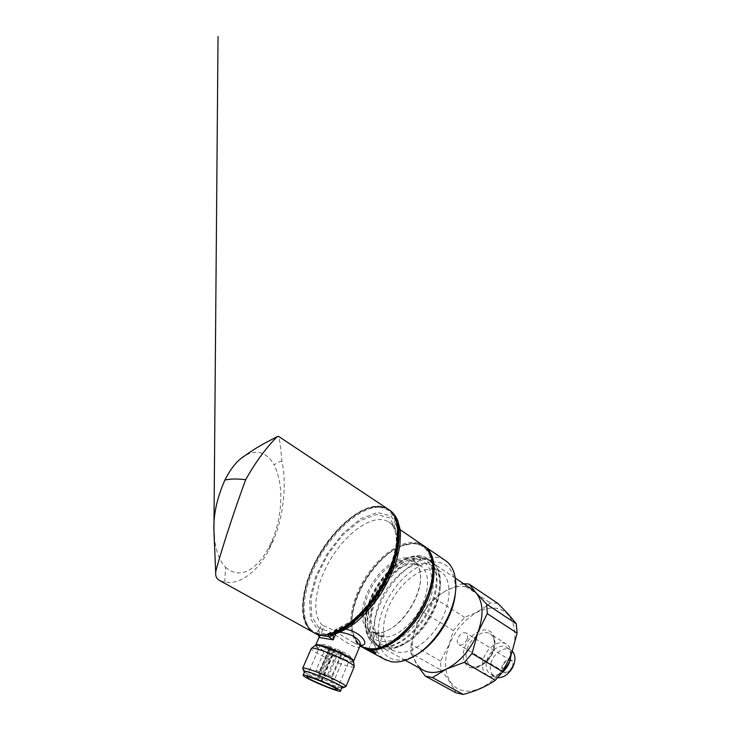 <?xml version="1.0" encoding="UTF-8"?>
<svg xmlns="http://www.w3.org/2000/svg" width="731" height="731" viewBox="0 0 731 731"><rect width="100%" height="100%" fill="white"/><g stroke="black" fill="none" stroke-linecap="round" stroke-linejoin="round"><path stroke-width="0.55" stroke-dasharray="3.65 2.74" d="M467.036 639.424C468.068 636.335 467.703 634.179 465.949 632.955C462.796 632.023 460.101 633.786 457.871 638.254C456.82 641.361 457.186 643.536 458.986 644.769C462.12 645.674 464.797 643.901 467.036 639.424M512.358 667.074C513.29 664.113 512.833 661.994 510.987 660.723C507.734 659.682 505.066 661.29 502.974 665.548C502.023 668.536 502.489 670.665 504.372 671.953C507.606 672.968 510.265 671.341 512.358 667.074M372.974 599.457C368.461 610.33 366.752 620.253 367.848 629.227C368.963 636.993 372.289 642.321 377.817 645.199C392.008 653.551 421.248 632.361 432.185 603.705C440.254 583.959 437.979 565.538 428.037 559.919C422.619 556.839 416.167 556.839 408.656 559.919C394.786 565.575 380.294 581.876 372.974 599.457M471.742 589.168C464.066 584.928 455.157 585.632 445.005 591.288C432.524 598.872 423.075 610.23 416.67 625.352C410.767 640.621 410.621 653.322 416.222 663.474L422.463 669.733M372.39 598.086C368.186 608.219 366.587 617.439 367.602 625.745C370.124 639.378 378.311 644.23 392.154 640.292C405.184 635.577 419.978 619.504 427.059 601.86C439.258 572.748 425.771 551.741 405.577 561.262C392.73 566.498 379.215 581.702 372.39 598.086M512.952 667.175L513.244 666.233C515.565 658.01 505.048 657.434 502.398 665.457C499.858 671.579 505.697 675.809 510.402 671.058M512.358 651.284L510.613 649.896C504.755 646.213 494.668 652.436 491.524 661.418C489.203 668.573 490.3 673.671 494.814 676.723L497.921 677.628M509.918 661.208L510.275 659.883C511.417 653.898 510.147 649.704 506.455 647.273C500.607 643.609 490.519 649.886 487.349 658.905C485 666.078 486.078 671.195 490.574 674.238C494.595 676.102 498.971 675.042 503.686 671.058L504.116 670.656M511.17 654.537C511.161 649.539 509.516 646.012 506.217 643.974C499.374 639.671 487.568 647.054 483.84 657.598C481.071 666.023 482.332 672.017 487.614 675.572C492.146 677.701 497.126 676.559 502.544 672.154M449.382 644.641C441.14 665.374 446.559 687.012 462.924 690.603C479.134 694.56 502.946 676.997 511.481 653.423C520.253 629.894 511.161 608.914 494.311 608.101C477.571 606.931 457.423 623.863 449.382 644.641M497.866 603.44L490.355 602.965C483.209 608.886 474.62 613.665 464.578 617.302L453.348 630.524L449.044 644.541L440.638 661.098L440.747 669.962C447.71 678.377 452.791 685.998 455.998 692.824M440.638 661.098L411.114 644.276L416.67 625.352L423.258 612.149L434.689 598.387L445.005 591.288L461.681 583.822L490.355 602.965M463.545 583.685L461.681 583.822M411.114 644.276L410.959 653.286L440.747 669.962M419.183 667.924L410.959 653.286M423.258 612.149L453.348 630.524M434.689 598.387L464.578 617.302M370.763 649.32L376.291 651.211L374.994 650.051L370.06 648.324L369.374 648.324L370.763 649.32M431.674 569.074C434.854 569.102 437.705 569.869 440.236 571.377C451.155 577.664 452.297 599.21 441.524 619.778C430.879 640.393 411.005 654.62 397.938 652.143L393.506 650.727C381.509 644.751 380.44 623.863 389.733 604.373C398.925 584.855 417.218 568.983 431.674 569.074M423.002 563.327C426.164 563.327 428.996 564.067 431.491 565.547C437.083 569.029 439.998 575.498 440.254 584.946C440.939 604.738 424.108 633.32 406.116 642.914C399.693 646.478 393.89 647.849 388.709 647.036L384.323 645.647C372.463 639.762 371.613 618.81 381.025 599.173C390.336 579.5 408.647 563.4 423.002 563.327M405.879 557.78C414.66 557.945 419.548 563.638 420.526 574.849C422.015 593.225 405.047 622.044 387.887 630.286C382.934 632.818 378.457 633.804 374.464 633.265C361.553 631.429 358.72 612.715 366.916 593.636C374.957 574.529 392.52 557.954 405.879 557.78M375.707 632.699C379.608 633.229 383.958 632.26 388.773 629.802C405.477 621.77 421.951 593.8 420.508 575.918C420.042 568.654 417.62 563.692 413.243 561.024L406.244 559.261C394.027 559.398 378.046 573.625 369.731 590.95C361.324 608.247 361.763 626.513 371.741 631.502L375.707 632.699M375.88 632.799C378.356 632.918 384.67 635.696 383.163 636.363L382.331 636.418C378.74 635.257 376.291 634.069 374.994 632.863L375.88 632.799M413.179 563.802L420.234 565.62C429.536 570.893 430.203 589.615 420.754 607.689C411.416 625.791 394.256 638.647 383.035 636.811L379.042 635.586C368.954 630.533 368.369 612.313 376.684 595.116C384.917 577.892 400.89 563.829 413.179 563.802M220.223 580.825L224.792 581.995C240.161 585.531 258.747 570.326 269.145 549.346L273.632 539.652C283.125 517.521 287.128 484.534 281.91 461.042C280.64 447.07 279.562 438.883 278.694 436.471M387.375 508.675C367.519 496.459 328.484 530.03 311.973 568.663C299.719 595.692 298.842 623.433 312.512 631.931M319.018 637.441L319.374 637.523C320.288 635.65 320.397 633.814 319.703 632.004L318.46 630.652C317.126 632.589 315.5 633.183 313.562 632.434L314.878 633.229M360.292 645.117L354.032 642.823C343.442 636.875 328.402 626.513 322.572 625.425C321.887 625.233 320.927 626.083 319.685 627.984C321.201 628.176 322.225 628.751 322.764 629.72C324.198 629.619 327.26 630.716 331.947 633.019C342.802 639.461 357.477 651.495 360.045 645.793L360.209 645.418M354.188 666.827C353.301 668.746 333.555 661.838 320.909 655.287C314.577 652.025 311.342 649.795 311.196 648.616M345.781 686.656C344.045 687.606 325.039 680.552 312.667 674.448C307.02 671.679 303.721 669.724 302.789 668.591M341.962 687.944C338.407 687.707 323.02 681.822 312.886 676.86L304.434 672.072M340.363 632.297L336.552 632.059L334.259 630.752L337.85 628.212L341.395 628.039L346.275 629.217M319.685 627.984L318.46 630.652L310.428 618.536L309.588 599.475L315.564 576.777L327.196 553.732L342.848 533.475L360.42 518.9L377.443 512.495L391.085 516.004L398.587 529.783L397.902 552.079L388.59 578.897L372.335 604.638L352.616 623.863L333.619 632.955L334.57 630.725L352.899 621.752L371.814 603.13L387.366 578.349L396.266 552.599L396.906 531.172L389.705 517.904L376.584 514.478L360.191 520.582L343.223 534.599L328.082 554.125L316.806 576.375L310.995 598.305L311.726 616.736L319.401 628.496L322.764 629.72C323.394 627.509 323.33 626.074 322.572 625.425C311.726 615.539 314.476 589.323 327.177 565.301C339.833 541.251 361.315 521.24 377.909 519.64C381.966 519.275 385.529 520.015 388.59 521.843C399.583 528.266 400.89 550.781 389.97 575.726C379.142 600.663 357.962 623.031 341.395 628.039C339.55 628.349 337.987 629.592 336.708 631.785L334.825 630.177M400.104 529.683L388.59 521.843C396.641 525.808 399.802 544.339 391.268 567.457C386.151 580.917 378.941 593.344 369.648 604.747C365.262 609.837 360.173 614.771 354.38 619.532L334.615 630.122L333.08 633.494L331.335 635.239L333.619 632.955L333.309 634.791M374.446 507.022C353.347 509.644 326.044 537.76 312.329 568.663C298.412 599.521 300.002 630.35 319.493 633.695L328.511 633.32C335.255 631.42 342.419 627.765 349.985 622.364C365.198 610.211 379.974 590.292 389.002 569.467C395.206 553.915 397.92 539.314 396.942 527.782C395.663 520.737 393.177 515.209 389.504 511.216C385.255 508.173 380.239 506.775 374.446 507.022M381.545 636.811L376.712 634.992L375.396 633.841L380.979 635.595L382.276 636.738L381.545 636.811M362.421 647.355C357.066 643.993 353.74 638.41 352.443 630.606C347.134 602.572 374.747 555.679 402.498 545.6L412.887 543.279C417.072 543.124 420.791 544.019 424.044 545.984L424.062 545.993M444.804 560.129C441.451 558.091 437.659 557.095 433.401 557.15C415.436 557.479 393.196 576.896 381.637 600.718C369.987 624.502 370.297 650.544 384.36 659.17M417.684 653.998L417.629 654.026C409.214 659.015 401.63 660.897 394.877 659.691C377.516 656.365 373.504 631.666 383.784 607.36C393.863 583.018 416.469 562.102 434.561 561.956C448.094 562.422 455.093 571.651 455.55 589.634L455.431 592.147M368.26 648.159C359.46 646.277 354.151 640.064 352.342 629.528C347.115 602.024 374.29 555.88 401.529 545.993L411.717 543.727C430.468 542.457 439.084 566.936 426.776 597.264C414.715 627.627 385.73 651.824 368.26 648.159M332.331 650.636L328.831 649.21L332.331 650.636M344.685 655.415L341.158 653.98L344.685 655.415M329.946 647.73L326.382 646.268L329.946 647.73M337.366 651.604L333.82 650.151L337.366 651.604M342.519 652.582L338.928 651.12L342.519 652.582M342.135 687.524C341.432 689.424 309.003 676.093 305.101 672.319L304.608 671.661M321.658 681.612L335.566 649.009L334.99 648.287C343.351 651.824 348.504 654.61 350.46 656.666L350.597 657.297C349.774 659.545 323.623 648.909 320.891 645.226L320.644 644.44C321.448 643.819 324.792 644.55 330.677 646.624L331.271 647.355L317.227 680.15M316.569 679.565L330.677 646.624M318.104 680.579L332.121 647.803L334.981 648.909L320.973 681.721M332.121 647.803L331.271 647.355M335.566 649.009L334.981 648.909M320.909 681.292L334.99 648.287M333.117 634.079L332.559 634.974M319.703 632.004L318.131 634.937M319.136 636.262L319.374 637.523L322.645 629.985M224.792 581.995L225.568 567.247C219.839 561.691 216.102 551.942 214.357 537.998M281.91 461.042C279.872 461.298 277.268 462.595 274.107 464.916C267.994 453.887 257.495 447.591 243.386 456.674M225.568 567.247C243.359 583.1 262.127 562.66 270.58 543.864L270.863 543.261C279.635 524.721 286.525 490.245 274.107 464.916M269.145 549.346L270.58 543.864M270.863 543.261L273.632 539.652M271.548 544.65L270.726 543.562M467.566 647.812C464.688 656.356 465.848 662.396 471.038 665.914C477.59 669.843 489.45 662.332 493.279 651.476C495.993 643.07 494.896 637.149 489.998 633.722C483.264 629.482 471.422 637.112 467.566 647.812M493.398 650.864C497.363 640.438 493.681 630.679 485.996 629.976C478.357 629.108 468.681 636.975 464.925 646.844C461.069 656.685 463.984 666.571 471.568 667.869C479.097 669.322 489.542 661.317 493.398 650.864M369.091 649.877L370.06 648.324M421.988 559.188C433.465 559.48 439.614 567.128 440.418 582.123C441.177 603.276 423.057 634.042 403.814 644.294C396.942 648.095 390.756 649.548 385.246 648.662C369.639 645.976 366.13 623.543 375.679 601.165C385.027 578.742 405.742 559.389 421.988 559.188M421.294 558.128C424.766 558.091 427.863 558.886 430.586 560.522C442.145 567.183 443.087 590.575 431.217 613.081C419.466 635.641 397.956 651.257 384.095 648.635L379.544 647.2C366.761 640.886 365.929 618.271 376.072 597.09C386.105 575.864 405.787 558.365 421.294 558.128M418.031 555.962C421.495 555.907 424.583 556.693 427.297 558.32C438.81 564.935 439.66 588.354 427.745 610.952C415.939 633.585 394.42 649.292 380.613 646.716L376.081 645.299C363.353 639.022 362.613 616.388 372.801 595.135C382.88 573.853 402.571 556.254 418.031 555.962M416.103 556.72C431.966 556.081 439.057 576.905 428.887 601.978C418.945 627.088 394.923 647.154 379.956 644.276C364.824 641.781 361.525 619.915 370.919 597.985C380.129 576.019 400.36 556.985 416.103 556.72M389.349 510L388.207 509.233C384.378 506.912 379.946 506.053 374.912 506.647C354.325 509.251 328.301 535.229 314.019 564.835C299.719 594.376 298.522 625.288 315.125 633.338C298.915 625.663 299.957 594.614 314.385 564.999C328.685 535.33 354.891 509.288 375.286 506.738C380.211 506.172 384.524 506.994 388.207 509.233L388.645 509.516M390.564 510.878L389.047 509.818C385.356 507.579 381.043 506.747 376.109 507.314C356.28 509.763 330.878 534.416 316.386 563.117C301.812 591.763 299.399 622.529 313.562 632.434M424.154 546.066L422.746 545.107C419.503 543.142 415.793 542.247 411.608 542.42C393.945 543.252 371.677 563.382 359.762 587.669C347.746 611.911 347.38 638.163 360.959 646.56M353.576 661.464L353.603 661.71C353.685 663.958 335.447 657.736 323.824 651.65C317.683 648.443 314.86 646.368 315.344 645.418M353.713 660.906L353.649 661.062C352.845 662.862 335.365 656.813 324.226 650.974C318.652 648.068 315.819 646.076 315.737 644.989M336.552 632.059L335.675 634.106M389.303 643.472C381.39 647.876 374.327 649.557 368.122 648.507C350.332 645.29 347.051 619.102 358.309 593.115C369.356 567.073 393.123 544.239 411.855 543.407C425.771 543.38 432.816 552.837 432.98 571.761M318.78 672.803L322.307 674.247L318.78 672.803M320.516 674.951L319.465 674.53L320.516 674.951M332.916 679.857L331.856 679.437L332.916 679.857M331.161 677.701L334.707 679.154L331.161 677.701M323.696 674.019L327.26 675.481L323.696 674.019M325.459 676.193L324.4 675.773L325.459 676.193M328.722 675.261L332.331 676.742L328.722 675.261M330.513 677.463L329.434 677.034L330.513 677.463M317.894 672.465L316.825 672.045L317.894 672.465M316.13 670.281L319.712 671.762L316.13 670.281M510.987 660.723L465.949 632.955M405.276 660.285L377.817 645.199M367.602 625.745L367.848 629.227M509.735 671.752L508.283 673.269M494.814 676.723L490.574 674.238M503.686 671.058L502.91 671.835M487.614 675.572L471.038 665.914C476.329 669.55 488.838 662.341 492.767 650.937C495.362 642.238 494.439 636.5 489.998 633.722L506.217 643.974M510.275 659.883L510.64 658.695M510.613 649.896L506.455 647.273M513.244 666.233L514.368 662.935M405.577 561.262L408.656 559.919M455.349 578.194L428.037 559.919M504.372 671.953L458.986 644.769M368.305 649.859L375.396 633.841M431.491 565.547L440.236 571.377M440.254 584.946L440.418 582.123C440.217 571.825 436.937 564.624 430.586 560.522L427.297 558.32C424.345 556.547 421.029 555.688 417.355 555.752C401.383 556.145 382.085 573.643 372.079 594.742C362.11 615.776 362.567 638.309 376.081 645.299L384.451 648.762C390.354 649.704 396.805 648.205 403.814 644.294L406.116 642.914M420.508 575.918L420.526 574.849M388.773 629.802L387.887 630.286M413.243 561.024L420.234 565.62M360.328 644.925L354.032 642.823L359.954 646.021M375.99 652.975L382.276 636.738M352.342 629.528L352.443 630.606M401.529 545.993L402.498 545.6M328.831 649.21L318.753 672.73L319.191 674.375C320.269 675.325 321.311 675.289 322.307 674.247L332.358 650.718M341.158 653.98L331.134 677.637L331.554 679.273C332.66 680.241 333.711 680.205 334.707 679.154L344.703 655.497M333.82 650.151L323.669 673.945L324.098 675.608C325.204 676.577 326.254 676.54 327.26 675.481L337.393 651.687M338.928 651.12L328.694 675.197L329.124 676.86C330.257 677.856 331.326 677.82 332.331 676.742L342.537 652.664M326.382 646.268L316.094 670.208L316.541 671.88C317.647 672.858 318.707 672.812 319.712 671.762L329.973 647.821M337.037 689.552L350.597 657.297M306.7 676.723L320.644 644.44M382.158 636.811L383.163 636.363M374.994 632.863L375.387 633.96M321.686 681.621L335.575 649.046M455.55 589.634L455.842 586.509M417.629 654.026L415.144 655.625M424.044 545.984L425.369 546.898M371.741 631.502L379.042 635.586M384.323 645.647L393.506 650.727"/><path stroke-width="1.1" d="M422.463 669.733L423.861 670.491C430.184 673.534 437.695 673.059 446.376 669.057C460.292 661.802 470.819 649.567 477.973 632.342L472.062 653.477L502.782 671.844L511.609 653.377L517.109 633.128L516.278 623.826C511.956 618.134 505.815 611.344 497.866 603.44L469.074 584.069L476 592.777L471.742 589.168L455.349 578.194M509.735 671.752L512.952 667.175M497.921 677.628C501.42 677.838 504.874 676.394 508.283 673.269L513.747 664.954L514.368 662.935C515.501 658.001 514.834 654.108 512.358 651.284M504.116 670.656L509.918 661.208M502.544 672.154L502.91 671.835C505.971 669.002 508.264 665.594 509.772 661.619L511.17 654.537M419.183 667.924L425.296 676.111L455.998 692.824L463.29 694.45C475.707 691.142 486.38 686.418 495.316 680.269L502.782 671.844M469.074 584.069L463.545 583.685M425.296 676.111L432.441 677.582L463.29 694.45M495.316 680.269L464.45 662.268L446.376 669.057L432.441 677.582M464.45 662.268L472.062 653.477M517.109 633.128L487.285 613.647L477.973 632.342C483.959 615.118 483.301 601.933 476 592.777L486.709 604.208L516.278 623.826M487.285 613.647L486.709 604.208M375.122 653.13C371.512 651.942 369.237 650.855 368.305 649.859L369.091 649.877C372.682 650.727 374.976 651.778 375.981 653.03L375.122 653.13M312.512 631.931L314.239 632.891C331.755 643.673 372.609 611.454 389.495 569.476C401.73 540.776 399.848 515.446 387.375 508.675L278.694 436.471L277.341 436.581C274.564 439.267 260.629 452.973 245.689 479.673C231.261 518.718 218.532 559.946 215.672 571.971C215.38 575.864 216.44 578.559 218.871 580.076L220.223 580.825M314.878 633.229L318.131 634.937L328.575 636.628C327.808 635.778 328.109 635.221 329.48 634.937C348.212 631.538 374.363 606.182 388.526 576.01C402.79 545.838 402.123 517.895 389.349 510M311.196 648.616L311.415 648.324C312.877 646.78 332.751 653.779 345.151 660.303C351.227 663.492 354.261 665.612 354.252 666.681L345.982 686.436M302.789 668.591L302.716 668.134C303.091 666.581 323.586 674.055 336.607 680.561C343.159 683.841 346.275 685.842 345.927 686.564L342.766 687.889M304.434 672.072L303.886 671.35C303.228 669.532 322.234 676.413 334.405 682.462C340.728 685.605 343.497 687.423 342.729 687.908L341.962 687.944M353.713 660.906L360.045 645.793C361.278 643.052 359.149 639.89 353.658 636.326C349.82 634.371 345.388 633.028 340.363 632.297M333.309 634.791L333.226 639.835L319.018 637.441L315.81 644.833C316.368 642.978 334.423 649.183 345.699 655.177C351.401 658.211 354.051 660.166 353.649 661.062L353.576 661.464M424.062 545.993C437.202 553.641 437.933 581.108 423.706 607.763C409.625 634.471 384.424 652.792 368.662 649.64L362.421 647.355M384.36 659.17L390.866 661.628C398.039 662.962 406.134 660.961 415.144 655.625C436.425 643.326 455.806 610.412 455.842 586.509C455.897 573.643 452.215 564.853 444.804 560.129L425.369 546.898M303.539 675.91L303.091 675.17C303.365 673.196 337.749 687.423 340.363 690.603L340.609 691.151C339.961 692.942 307.495 679.583 303.539 675.91M304.608 671.661L304.653 671.551C304.982 669.468 339.33 683.659 341.898 686.948L340.655 691.051M336.781 689.169L337 689.635C336.507 691.097 310.136 680.241 307.047 677.308L306.7 676.723C307.385 676.394 310.675 677.345 316.569 679.565L320.909 681.292C329.352 684.856 334.652 687.487 336.781 689.169M455.431 592.147C454.253 614.241 436.736 642.896 417.684 653.998M346.275 629.217C363.17 633.009 369.904 646.231 360.675 645.181M332.559 634.974C331.426 636.281 330.101 636.829 328.575 636.628L333.226 639.835L335.675 634.106M390.564 510.878C393.516 513.29 395.855 516.397 397.582 520.198L399.958 528.696L400.46 533.529L399.866 545.81L396.558 560.595C392.986 571.231 387.759 582.324 380.878 593.855C373.413 604.656 365.345 613.976 356.664 621.816C347.947 628.496 339.504 632.973 331.335 635.239L329.48 634.937M318.131 634.937L319.136 636.262M214.357 537.998L213.918 530.944C213.288 514.999 216.952 498.03 224.892 480.048C229.954 478.805 236.89 478.677 245.689 479.673M243.386 456.674L240.645 458.748C235.007 463.353 229.762 470.453 224.892 480.048M388.645 509.516C402.516 518.087 401.493 550.717 383.711 583.091C366.076 615.529 336.808 637.989 319.794 634.736L315.125 633.338L318.149 634.937C318.14 634.526 319.602 636.281 319.018 637.441M360.959 646.56L367.282 648.9C383.017 652.025 408.227 633.64 422.335 606.894C436.581 580.195 435.877 552.718 422.746 545.107L400.104 529.683M315.344 645.418L315.445 645.345C316.843 643.92 334.506 650.097 345.507 655.926C350.907 658.786 353.603 660.714 353.603 661.71L354.215 666.389M315.737 644.989L311.415 648.324M432.98 571.761C432.578 596.624 411.124 631.785 389.303 643.472M423.861 670.491L405.276 660.285M218.871 580.076L314.239 632.891M359.954 646.021L367.419 648.945C383.181 651.997 407.633 634.453 421.851 608.494C436.142 582.58 436.544 555.094 424.154 546.066M302.716 668.134L311.269 648.443M303.886 671.35L302.661 668.271M363.892 648.141L385.968 660.038M303.091 675.17L304.653 671.551M360.328 644.925L360.209 645.418M215.672 571.971L213.918 530.944L218.039 36.55L213.918 530.944M277.341 436.581L267.089 441.953C258.536 446.413 249.719 452.005 240.645 458.748"/></g></svg>
